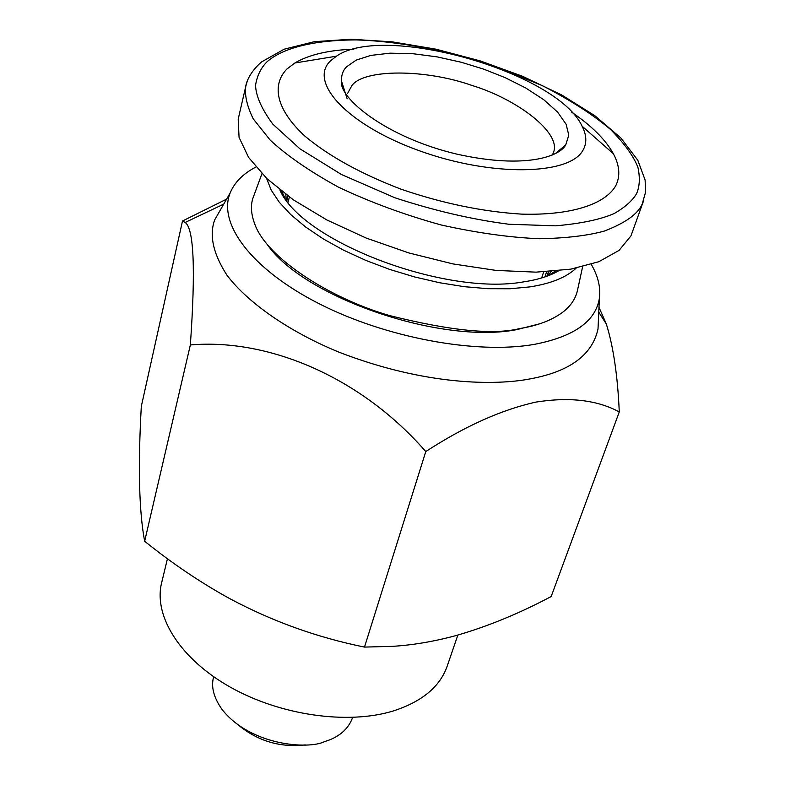 <?xml version="1.0" encoding="UTF-8"?>
<svg xmlns="http://www.w3.org/2000/svg" width="785" height="785" viewBox="0 0 785 785"><rect width="100%" height="100%" fill="white"/><g stroke="black" fill="none" stroke-linecap="round" stroke-linejoin="round"><path stroke-width="1.18" d="M457.851 635.055L447.45 665.405C440.336 686.571 422.036 701.839 392.559 711.19C347.068 724.869 280.108 715.233 230.417 687.218C180.56 659.174 153.919 616.892 161.367 583.912L167.45 558.704M352.632 717.441C348.893 727.813 341.141 735.319 329.376 739.97L324.156 741.786C308.525 749.479 250.592 745.858 221.978 709.375C213.775 697.639 210.959 686.973 213.53 677.357L213.697 676.758M425.784 451.561C361.728 377.899 269.52 338.168 190.353 344.939C195.661 269.304 193.924 228.474 185.152 222.469L182.493 221.007L141.31 406.404C137.934 466.614 139.043 511.565 144.656 541.248C172.043 563.326 200.293 582.391 229.406 598.455C272.091 621.288 317.12 637.498 364.495 647.085L392.255 646.359C412.733 645.133 434.017 641.522 456.095 635.546C487.495 626.528 519.189 613.527 551.178 596.531L619.277 411.948C597.395 400.065 569.645 396.768 536.027 402.067C501.37 409.77 464.622 426.275 425.784 451.561L364.495 647.085M305.257 744.886C280.392 747.722 258.255 741.236 238.836 725.438M190.353 344.939L144.656 541.248M182.493 221.007L226.61 199.135M598.984 307.318L606.373 324.126C613.379 346.695 617.677 375.966 619.277 411.948M220.86 209.144L214.747 219.78C209.065 235.078 213.078 253.467 226.796 274.966C248.237 303.609 291.186 332.634 339.149 352.239C425.833 385.788 496.1 385.543 530.297 378.861C569.773 371.56 592.341 354.918 598.013 328.954L598.376 320.918M255.881 167.038C243.056 173.74 234.48 182.385 230.152 192.973C217.661 223.509 251.377 269.127 318.524 303.412C385.425 337.717 476.416 354.624 534.379 344.36C574.1 336.637 595.776 321.232 599.397 298.163C600.8 287.447 598.082 276.183 591.252 264.368M539.756 323.783L516.972 329.592C440.935 344.664 303.815 297.476 267.351 244.635M261.935 173.72L252.731 198.723C250.493 206.141 251.2 214.658 254.84 224.265C266.655 257.48 328.954 298.074 389.399 315.521C450.345 330.819 493.883 335.146 520.023 328.493C537.686 325.677 552.002 320.192 562.973 312.037C570.528 306.13 575.297 299.183 577.299 291.186L582.617 266.743M266.576 178.332L271.178 190.068L279.293 202.255L290.842 214.668L305.65 227.022L323.351 238.954L343.644 250.209L365.987 260.473L389.802 269.451L414.598 276.948L439.6 282.737L464.239 286.682L487.927 288.694L509.956 288.762L529.924 286.888C550.991 283.601 566.397 277.36 576.111 268.176M558.694 270.786C549.755 275.996 538.117 279.686 523.781 281.844C444.938 296.279 301.322 241.142 279.833 189.842M545.379 275.466L545.408 276.762M287.81 201.981L288.33 201.186M543.662 271.914L541.66 277.968M552.473 154.969L553.533 152.261C561.491 132.842 517.089 99.087 471.863 85.418C425.499 69.011 364.279 68.795 351.955 85.467L347.519 93.572M546.605 271.767L544.888 276.938M346.823 66.597C343.143 70.002 341.357 74.801 341.475 80.973C338.413 97.487 385.415 137.375 457.37 154.252C527.128 169.619 560.245 155.734 565.759 144.862L568.791 135.138L566.103 124.236L557.644 112.137L543.769 99.724L525.685 87.959L505.089 77.617L483.746 69.168L461.286 62.26L437.088 56.873L412.704 53.684L390.027 53.174L370.805 55.411L356.262 60.092L346.823 66.597M643.347 201.431L630.954 235.883L619.061 250.395L598.818 261.719L570.793 269.147L536.027 272.15L496.13 270.423L452.945 263.917L408.857 252.947L366.055 238.012L326.952 220.006L293.345 199.832L266.929 178.666L248.639 157.491L239.062 137.395L238.189 119.153L238.669 117.053M583.01 150.17C587.023 143.096 586.709 135.099 582.058 126.15C557.281 72.161 383.875 22.765 336.451 56.186L330.544 60.837C307.838 82.023 347.726 125.257 419.828 150.916C491.685 176.919 569.733 175.33 583.01 150.17M571.765 112.245C591.762 125.924 605.628 139.75 613.37 153.723C619.738 165.606 620.493 176.37 615.626 185.996C604.617 204.63 570.401 215.561 521.456 214.119C482.706 211.685 442.661 203.403 401.321 189.283C361.1 173.917 329.003 156.225 305.012 136.217C276.644 110.106 271.06 85.506 286.819 69.1L294.856 62.996C308.937 54.695 328.611 50.093 353.868 49.161M551.129 271.473L547.871 275.878M286.211 199.91L285.828 194.454M548.499 271.649L546.831 276.261M286.878 200.793L287.251 198.615M286.603 200.43L287.948 196.014M247.314 81.051L245.764 86.409C244.567 95.476 247.079 106.318 253.28 118.918L270.148 140.064C286.829 155.577 309.535 171.248 338.296 187.075C370.226 202.216 404.51 214.845 441.141 224.971C477.211 232.959 510.054 237.541 539.648 238.738C566.191 238.208 587.769 235.647 604.391 231.045C625.331 222.989 637.93 214.001 642.199 204.071L645.584 192.129L645.113 180.03L637.783 160.209L620.807 137.905L594.844 115.699L561.54 94.877L522.653 76.322L480.116 60.867L435.96 49.18L392.255 41.84L351.081 39.25L314.461 41.664L284.209 49.19L261.483 61.966C249.316 72.563 246.088 83.063 245.764 86.409L238.189 119.153M636.645 193.473C632.739 200.401 625.272 207.083 614.253 213.51C600.486 219.535 580.88 223.637 555.466 225.835L508.866 224.245C472.325 219.535 434.311 210.694 394.816 197.742L341.534 174.545L299.968 148.846L272.797 124.118C261.67 109.027 255.92 96.074 255.547 85.271C257.107 75.733 260.875 67.971 266.822 61.986C279.323 50.74 306.072 40.153 356.027 39.907C395.571 40.997 445.615 49.818 495.727 66.48L542.406 85.673C570.361 100.117 593.038 114.688 610.416 129.378C624.399 143.449 633.564 156.097 637.911 167.342C640.138 177.596 639.716 186.3 636.645 193.473M185.152 222.469L223.754 204.1M598.769 312.126L606.373 324.126M214.747 219.78L230.152 192.973M599.397 298.163L598.013 328.954M555.309 271.119L547.94 275.849M281.805 191.393L284.994 198.252M547.851 275.878L548.205 272.719L547.047 276.183M286.741 200.607L287.232 198.654M288.056 202.275L289.371 197.045M553.258 153.124L553.533 152.261M341.475 80.973L347.166 98.841M565.759 144.862L555.299 153.624M582.058 126.15L613.37 153.723M336.451 56.186L294.856 62.996"/></g></svg>
